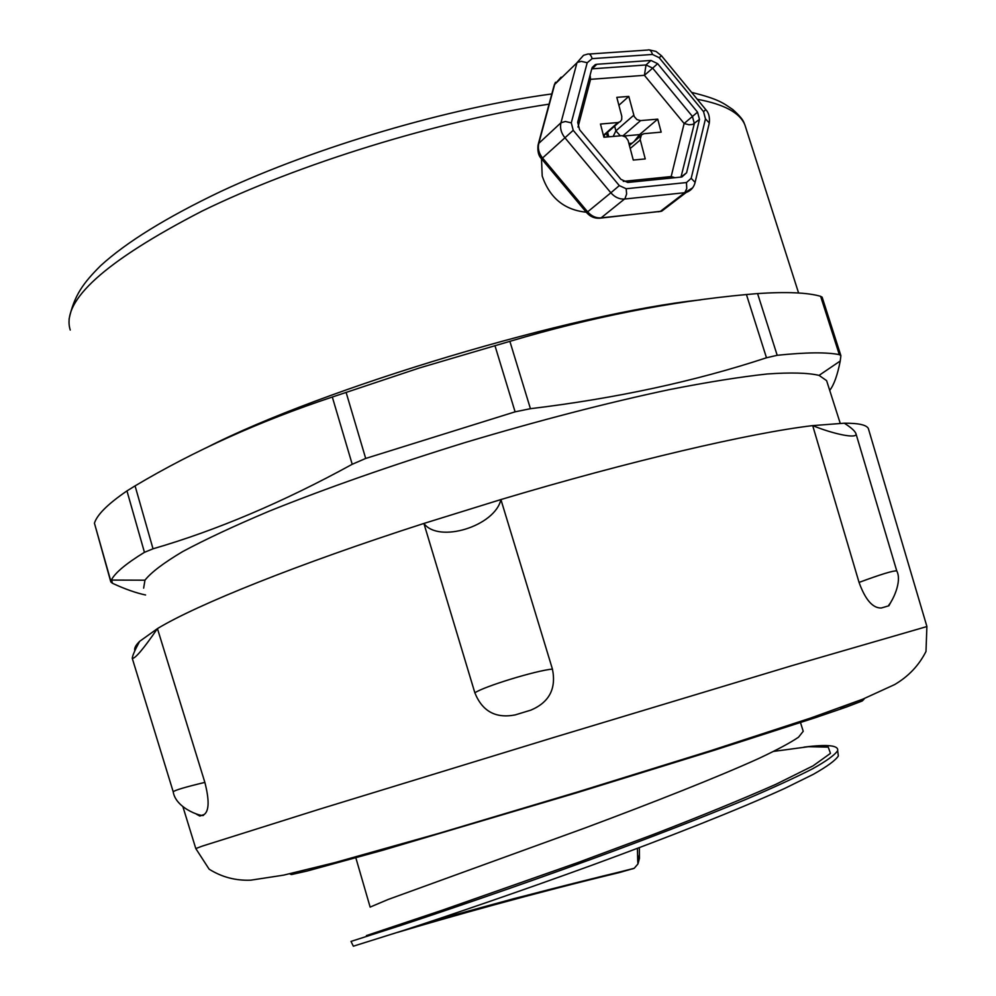 <?xml version="1.0" encoding="UTF-8"?>
<svg xmlns="http://www.w3.org/2000/svg" width="996" height="996" viewBox="0 0 996 996"><rect width="100%" height="100%" fill="white"/><g stroke="black" fill="none" stroke-linecap="round" stroke-linejoin="round"><path stroke-width="1.49" d="M868.886 430.297L868.325 428.442C866.358 424.856 858.34 423.113 844.284 423.2L812.699 425.616C751.295 432.787 629.733 460.986 500.913 499.556L423.898 523.448C298.028 563.935 196.337 604.908 157.443 628.613L139.627 641.362C135.63 645.259 134.037 648.408 134.834 650.811M637.876 861.777L639.457 858.353L639.395 854.767L637.726 861.017L637.975 863.918L634.203 868.3L619.375 872.558C534.516 892.976 447.951 917.328 397.317 932.468M639.357 847.646L639.395 854.767M637.726 861.017L637.428 848.368M803.909 747.137C827.552 744.174 838.806 745.344 837.648 750.66C834.835 754.993 826.431 761.056 812.45 768.862C795.231 777.639 772.933 787.873 745.556 799.564C700.188 818.326 648.794 838.221 591.375 859.237C516.401 886.49 446.084 910.506 401.226 925.296L351.003 941.419L353.356 946.2M838.01 753.412L838.346 755.939C835.544 760.346 827.19 766.472 813.271 774.353L784.836 788.371C738.708 809.487 667.83 837.424 593.093 864.802C518.306 891.993 448.449 915.76 403.542 930.438L353.418 946.175M586.27 212.21C564.383 209.969 549.692 197.918 542.21 176.055L541.488 158.75M591.649 69.284L596.816 64.279L650.961 60.445L646.018 64.952L652.666 68.139L657.634 63.657L697.549 112.15L684.128 123.492L689.008 124.774L692.755 124.413L699.478 119.383L686.593 172.769L681.862 177.002L627.754 182.455L620.894 179.317L579.61 129.754L577.68 122.309L591.885 68.375L595.272 64.603L592.159 67.566M596.816 64.279L595.272 64.603M657.634 63.657L650.961 60.445M699.478 119.383L697.549 112.15M591.761 68.861L646.018 64.952L644.412 75.323L652.666 68.139L692.419 116.408L694.337 123.591L681.003 177.089M589.196 78.572L590.578 79.331L590.08 75.248M674.915 177.699L671.18 176.566L671.665 178.023M622.998 135.792L640.59 120.603L636.954 119.62L634.228 116.532L628.8 96.4L616.81 97.359L621.778 116.258L621.716 119.595L620.271 121.661L617.956 122.545L603.414 135.344M640.59 120.603L657.734 119.134L661.17 132.144L644.038 133.676L641.412 134.858L640.142 139.39L645.246 158.924L633.269 160.057L628.078 140.399L625.637 137.062L622.014 135.668L603.912 137.249L600.476 124.039L617.956 122.545M604.746 137.174L604.074 135.431M620.296 135.792L615.889 130.862L613.187 136.415M657.734 119.134L639.557 134.609L623.757 136.016M634.116 141.519L639.557 134.609L640.055 136.477M628.8 96.4L618.89 105.277M700.96 299.821C573.721 313.055 322.766 387.979 206.272 447.789M110.768 581.776L94.433 523.186C97.06 514.708 107.904 503.951 126.953 490.916L135.07 485.886C193.959 450.815 259.707 421.196 332.315 397.031L419.503 367.935L509.877 341.342C591.176 317.214 670.034 301.601 746.427 294.53L757.583 293.571C786.641 291.654 807.644 292.575 820.617 296.31L822.173 297.281M827.19 382.464L826.605 380.646L819.061 375.38C808.117 372.815 790.861 372.342 767.306 373.973C740.165 376.911 707.484 382.128 669.262 389.635C607.224 402.795 539.272 420.399 465.406 442.448C391.876 465.182 326.427 488.115 269.057 511.222C234.222 525.925 205.413 539.384 182.642 551.61C163.618 562.914 151.068 572.439 144.968 580.182L143.636 588.138M822.123 297.119L840.885 355.659L840.238 361C837.474 375.156 833.963 384.942 829.718 390.382M840.885 355.659L839.317 354.638C826.692 352.086 805.988 352.298 777.191 355.298L766.484 357.776C694.984 381.331 616.3 398.313 530.432 408.696L515.094 411.834L365.694 458.446L352.211 464.285C283.3 502.071 216.904 530.245 153.023 548.808L144.445 552.319C125.969 563.661 114.938 572.912 111.34 580.07L110.817 581.938L112.498 583.307C124.998 589.084 136.029 592.981 145.578 594.986M423.898 523.448C438.638 543.604 495.024 526.149 500.913 499.556L423.898 523.448L474.855 692.818C482.276 711.293 495.697 718.664 515.131 714.929L530.88 710.123C549.244 702.329 556.428 688.647 552.431 669.088C536.446 670.408 483.907 686.493 474.855 692.818M500.913 499.556L552.431 669.088M812.699 425.616C833.49 434.119 857.905 439.248 855.962 433.671C854.991 431.007 851.094 427.508 844.284 423.2L812.699 425.616L859.05 582.411C865.325 599.754 872.757 608.282 881.323 608.008L888.893 605.767L892.117 599.891M896.774 570.994L896.736 570.87C893.151 570.584 880.601 574.431 859.062 582.411M139.627 641.362C134.834 650.189 132.381 655.854 132.269 658.368C135.083 658.817 143.474 648.894 157.443 628.613L139.627 641.362M157.443 628.613L204.865 782.395C185.231 787.101 174.686 790.239 173.192 791.808C176.055 810.072 206.483 818.114 203.358 814.79L204.267 814.454C209.172 810.657 209.359 799.975 204.865 782.395M196.324 814.13L199.835 816.048L203.358 814.79M840.325 707.646L861.191 699.79M864.055 699.18L862.187 701.01L846.09 707.16L815.338 717.693L713.634 750.461L576.871 792.741L382.974 850.198L307.391 870.965L291.38 874.575L289.699 873.828M926.915 626.546L791.745 665.714L553.788 737.451L319.417 809.213L202.35 846.09L195.801 848.567L209.11 869.159C221.809 877.14 235.728 880.8 250.855 880.165L283.524 875.16L334.644 862.661L438.016 833.59L577.232 792.081L710.571 750.735L811.093 717.904L862.723 699.192L894.57 684.613C908.464 676.483 918.935 665.428 925.994 651.459L926.89 626.434L868.325 428.442M800.51 722.598L803.224 731.288L798.531 737.189C790.513 742.667 777.291 749.751 758.852 758.442C717.879 777.029 653.364 802.477 584.889 828.025L388.091 899.5L370.139 907.095L355.858 857.88M773.73 751.382L808.403 746.714L828.249 747.125L830.465 753.362L813.085 765.824L775.921 784.3C741.721 799.39 700.698 816.172 652.828 834.66L578.34 862.387L442.261 910.207L366.404 935.605M422.653 924.151C481.367 906.87 551.535 888.395 633.157 868.699M647.686 50.024C649.741 49.314 651.334 50.796 652.48 54.456L659.14 57.668L661.493 55.764L656.028 51.431L649.355 49.912M659.14 57.668L703.537 111.639L705.467 118.86L691.187 178.309L686.468 182.554L626.173 188.73L619.3 185.605L573.223 130.314L571.293 122.857L587.204 62.723L592.147 58.64L652.48 54.456M592.147 58.64C590.989 54.88 589.42 53.386 587.428 54.158L583.581 55.29M705.467 118.86L709.301 123.018L709.052 124.114M694.835 183.463L709.301 123.068C709.899 117.105 708.716 112.623 705.778 109.622L703.537 111.639M686.468 182.554L686.754 188.58L684.725 192.714L692.656 187.821M599.181 218.261L661.718 211.177L686.169 192.477C690.9 190.734 693.888 187.373 695.108 182.417L691.187 178.309M669.063 204.703L661.755 211.164L658.256 211.799M619.3 185.605L610.859 192.801C614.843 197.295 619.412 199.362 624.579 199.026L684.725 192.714L660.298 211.426L601.111 217.875C596.019 218.236 591.537 216.219 587.64 211.837L586.607 212.621M538.064 144.93C537.367 151.317 538.537 155.961 541.587 158.874L586.619 212.634C590.578 217.016 595.322 218.821 600.849 218.062L624.965 198.665L626.621 193.996L626.173 188.73M571.293 122.857L565.379 121.487L560.972 122.745C559.802 127.911 561.084 132.879 564.819 137.635L610.859 192.801L587.64 211.837L542.521 157.966C538.861 153.322 537.603 148.466 538.774 143.387L538.064 144.993M541.587 158.874L573.223 130.314M583.532 55.303L576.97 62.736L560.972 122.745L538.774 143.387L554.66 84.461L561.134 77.153M553.938 86.142L554.66 84.461L577.381 62.387L581.353 61.366L587.204 62.723M578.016 127.052L590.578 79.331L644.412 75.323L684.128 123.492L671.18 176.566L623.284 181.372M686.593 172.769L681.463 176.778M604.124 134.721L603.601 136.041M607.46 136.925L606.502 133.29M633.755 115.25L615.889 130.862L614.644 126.119M628.912 143.474L632.149 143.187M607.597 132.319L608.768 136.813M630.231 148.466L640.266 139.963M630.231 144.818L629.285 144.893M70.255 330.037C60.943 300.929 104.817 261.326 201.852 211.202C298.14 164.054 438.414 120.765 549.057 104.157M697.262 99.264C724.229 104.269 740.115 112.859 744.933 125.048L746.066 128.596M820.617 296.31L839.317 354.638M777.191 355.298L757.583 293.571M746.427 294.53L766.484 357.776M530.432 408.696L509.877 341.342M494.95 345.624L515.094 411.834M111.577 580.07L112.498 583.307M110.83 581.166L94.433 523.186M126.953 490.916L144.445 552.319M153.023 548.808L135.07 485.886M332.315 397.031L352.211 464.285M365.694 458.446L346.085 392.312M195.776 848.505L182.99 806.984M637.975 863.918L639.457 858.353M634.203 868.3L514.77 898.417L431.529 921.2M837.648 750.673L838.346 755.939M589.134 54.033L647.649 50.049M661.493 55.764L705.766 109.61M555.507 82.245L554.249 84.971M538.338 143.922L553.938 86.079M618.927 122.359L603.564 135.879M640.553 136.041L629.447 145.478M691.61 92.391C719.373 99.251 723.494 103.31 732.857 109.597C744.51 120.03 743.688 122.657 744.933 125.048L798.593 292.998M819.061 375.38L840.238 361M144.968 580.182L111.34 580.07M69.048 319.23C74.065 295.6 83.116 283.188 100.596 265.733C126.355 242.177 166.457 217.402 220.9 191.419C316.579 146.723 449.047 107.78 551.821 93.935M826.605 380.646L840.226 423.288M896.749 570.87L855.962 433.671M896.736 570.87C902.55 581.789 891.93 601.808 888.868 604.946L888.88 605.755M173.217 791.795L132.269 658.368M200.819 815.736L199.835 816.048"/></g></svg>
